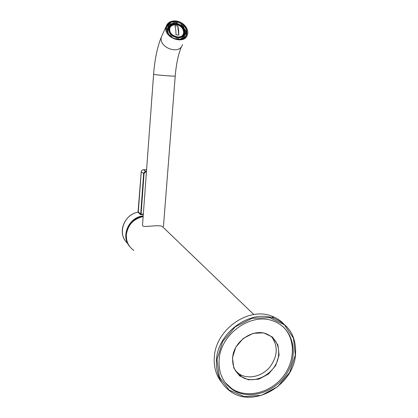 <?xml version="1.0" encoding="UTF-8"?>
<svg xmlns="http://www.w3.org/2000/svg" width="418" height="418" viewBox="0 0 418 418"><rect width="100%" height="100%" fill="white"/><g stroke="black" fill="none" stroke-linecap="round" stroke-linejoin="round"><path stroke-width="0.63" d="M295.489 354.992C293.326 385.354 253.804 408.365 230.726 391.603C220.37 384.21 215.631 373.478 216.498 359.402C218.118 331.882 250.92 309.012 274.14 318.432C289.559 325.005 296.675 337.195 295.489 354.992M283.545 323.652C280.175 320.256 276.183 317.732 271.559 316.071C248.485 306.702 215.944 329.358 214.35 356.669C213.556 366.926 216.111 375.651 222.015 382.846M278.634 355.002C277.437 372.339 255.273 385.715 241.766 376.9C235.162 372.642 232.131 366.189 232.674 357.552C233.683 341.182 253.569 327.848 267.123 334.175C275.441 338.162 279.281 345.106 278.634 355.002M235.93 371.367L239.587 374.235C248.532 379.617 261.867 376.461 269.636 367.333C277.62 356.596 278.32 346.454 271.731 336.908M279.099 355.133L275.744 365.463L268.528 374.016L258.826 379.147L248.496 379.826L239.556 375.871L233.808 367.986L232.465 357.719L235.836 347.144L243.255 338.418L253.193 333.324L263.612 332.853L272.431 337.049L277.933 345.007L279.099 355.133M225.077 382.475L231.959 388.777C246.766 398.605 269.694 393.171 282.443 377.407C295.354 361.774 295.798 338.784 283.017 326.709M219.178 359.412C218.353 372.725 222.862 382.841 232.711 389.764C249.405 400.914 275.943 392.215 287.359 372.569C299.142 353.111 292.715 327.921 273.461 321.087C251.673 312.058 220.714 333.517 219.178 359.412M295.327 355.154L289.695 372.375L277.683 386.655L261.511 395.303L244.206 396.572L229.116 390.062L219.325 376.869L216.958 359.537L222.642 341.616L235.224 326.85L252.059 318.302L269.62 317.638L284.365 324.807L293.467 338.219L295.327 355.154M133.849 250.408C128.598 246.714 126.095 241.526 126.34 234.848C127.783 224.999 133.389 218.901 143.149 216.566M179.348 36.909C186.783 35.917 183.695 25.09 175.941 24.693C170.528 24.965 168.642 27.541 170.283 32.421M174.928 25.681L177.734 25.942C178.455 28.21 178.81 31.261 178.805 35.091L175.983 34.835C175.988 31.005 175.638 27.954 174.928 25.681M184.244 36.199L184.949 36.659L182.838 38.519L182.305 37.902L184.244 36.199M185.174 37.03L184.949 36.659M175.795 39.099L175.837 38.608L178.92 38.879L179.113 39.491M171.939 37.427L172.132 37.009L171.861 37.38M172.132 37.009L169.734 34.908L169.243 35.185M167.916 31.684L167.132 31.731L166.808 28.811L167.618 29.004L167.916 31.684L167.367 32.432M166.808 28.811L166.505 28.816M168.752 26.068L168.046 25.602L170.189 23.779L170.716 24.39L168.752 26.068L168.412 26.804L167.393 26.135L166.641 27.405M167.393 26.135L167.665 25.566L168.046 25.602M170.189 23.779L167.67 25.566L169.933 23.648M174.097 23.455L173.883 22.76L177.211 23.074L177.154 23.742L174.04 23.58M173.585 23.648L173.444 23.189L173.883 22.76M180.822 25.32L181.198 24.808L183.789 27.065L183.183 27.4L181.626 25.916M183.789 27.065L183.413 27.807M177.561 36.946C171.835 35.666 169.159 32.625 169.536 27.818C171.354 20.064 186.616 25.848 184.019 33.273C183.058 35.859 180.905 37.082 177.561 36.946M168.956 34.861L167.796 31.94M167.712 30.875L168.6 27.938M183.873 35.373L183.847 35.425C183.141 37.536 181.553 38.848 179.076 39.376M167.67 28.121L169.567 25.979M184.735 33.508L184.5 35.687M182.217 38.937L181.95 38.628L182.305 37.902M181.95 38.628L179.604 39.47M175.628 39.052L175.837 38.608M168.135 33.78L167.576 32.416M167.409 28.952L168.412 26.804M170.377 25.122L170.716 24.39M184.803 31L185.007 30.592L185.331 33.252L184.74 35.206M185.007 30.592L185.775 30.54L186.13 33.445L185.331 33.252M173.444 23.189L170.304 23.904M180.889 25.221L177.169 23.58M185.514 30.556L183.706 27.645M185.435 36.732L186.397 33.712L186.13 33.445M186.391 33.633L185.775 30.54M186.13 34.255L184.97 33.978M169.765 27.18L171.767 25.043C176.683 23.246 180.639 24.74 183.633 29.521L183.951 33.409L183.69 34.088M173.292 24.416C177.849 23.826 181.297 25.54 183.648 29.558M177.734 25.942L174.943 25.728M178.779 35.086L177.713 25.984M140.396 214.575L138.05 212.192L138.332 211.879L140.678 214.262L140.396 214.58L141.206 214.617L141.091 214.215L140.678 214.262L143.635 173.684C143.865 172.352 144.644 171.631 145.976 171.537L143.536 169.724C142.219 169.818 141.451 170.523 141.227 171.845L144.043 173.757L144.847 172.31L146.431 171.939M129.7 246.521C120.739 236.781 128.148 218.227 141.921 216.069L143.202 215.86M146.577 169.891L146.201 169.807M253.825 314.545L162.226 226.404C158.464 224.513 144.539 227.481 142.799 225.971L142.512 225.276L153.599 74.268C153.646 74.832 176.516 76.661 175.226 75.998C176.244 63.855 178.345 54.021 181.522 46.487M175.753 20.957C182.964 21.443 189.422 28.915 187.468 34.569C184.751 45.719 162.503 37.421 166.087 26.517C167.493 22.567 170.716 20.712 175.753 20.957M166.244 27.99L166.448 27.64M177.603 37.301C167.618 36.47 166.129 22.682 176.025 23.721C185.843 24.547 187.536 38.205 177.603 37.301M167.916 29.432L168.673 27.771C170.784 19.108 187.567 25.472 184.657 33.79C183.596 36.638 181.224 37.991 177.535 37.839C171.213 36.429 168.261 33.074 168.673 27.771L169.53 26.031M184.281 37.834L184.594 37.385M138.018 212.198L137.982 212.208C123.623 214.387 116.956 234.498 127.584 243.307M141.206 214.617L143.311 214.397M143.175 216.247C133.337 218.321 127.668 224.299 126.173 234.179L126.633 239.608M143.155 216.498L137.579 218.133C131.257 221.373 127.568 226.431 126.513 233.301C127.574 226.425 131.262 221.373 137.579 218.133M124.423 239.336C118.268 229.346 125.912 214.084 138.044 212.187L141.216 171.829C141.441 170.513 142.214 169.812 143.536 169.724L146.007 169.792L146.556 170.173M146.034 171.929L145.976 171.537L146.457 171.552M143.343 213.985L141.091 214.215L144.043 173.757M141.227 171.814L138.332 211.848M143.51 169.724L145.981 169.792M182.473 44.533C179.761 55.547 157.947 47.469 161.5 36.695L162.388 34.731M177.916 39.616C164.415 38.487 162.45 19.86 175.79 21.292C188.993 22.41 191.329 40.807 177.916 39.616M185.634 36.47L186.627 34.49C185.383 37.949 182.462 39.605 177.859 39.449L172.947 38.001L169.342 35.295L166.876 31.172L166.531 29.453L166.74 26.998C168.046 23.33 171.046 21.605 175.722 21.83C183.617 23.648 187.254 27.865 186.627 34.49L185.383 36.794M271.559 316.071L274.14 318.432M239.587 374.235L241.766 376.9M231.959 388.777L232.711 389.764M173.773 22.598L177.201 22.927M181.292 24.704L183.962 27.029M186.397 33.675L186.026 30.645M146.572 170.011L146.29 169.823M163.454 226.493L175.22 76.045M153.599 74.268C154.759 59.137 157.393 46.612 161.5 36.695L166.087 26.517"/></g></svg>
